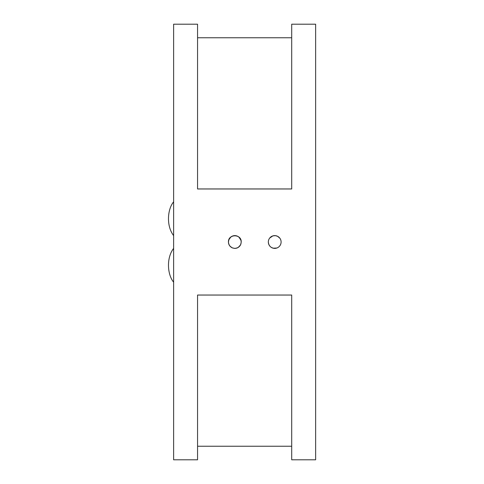 <?xml version="1.0" encoding="UTF-8"?>
<svg xmlns="http://www.w3.org/2000/svg" width="484" height="484" viewBox="0 0 484 484"><rect width="100%" height="100%" fill="white"/><g stroke="black" fill="none" stroke-linecap="round" stroke-linejoin="round"><path stroke-width="0.73" d="M238.981 237.154L241.008 240.385L241.213 242C240.832 245.878 238.709 248.002 234.831 248.383L234.468 248.371M229.222 245.037L229.821 245.951M228.515 241.068L228.629 240.487M230.862 236.997L231.963 236.301M233.088 235.859L233.935 235.684M235.756 235.684L236.446 235.829M238.322 236.658L239.973 238.225L241.002 240.385A6.383 6.383 0 0 0 230.82 237.033M240.203 238.558L240.778 239.683M241.026 243.525L240.723 244.456M232.562 247.965L234.831 248.383C230.953 248.002 228.829 245.878 228.448 242L228.878 239.701L230.82 237.033L232.919 235.908L234.952 235.617M236.573 235.859L237.686 236.295M231.497 247.439L229.876 246.023A6.383 6.383 0 0 1 228.448 242C228.055 233.766 241.607 233.766 241.213 242L240.784 244.299A6.383 6.383 0 0 1 234.831 248.383L236.948 248.02M229.059 244.722L228.763 243.984M240.01 245.727L237.959 247.56M240.784 244.299L241.213 242L240.899 240.028M239.834 238.037L239.223 237.372M238.418 236.718L237.311 236.119L238.418 236.718M229.222 238.951L228.878 239.695M231.981 247.711L229.882 246.029M240.645 244.626L238.86 246.949M238.781 247.009L237.868 247.614M238.201 247.421L239.193 246.658M240.409 245.098L240.838 244.154M241.135 241.008L240.784 239.695M238.243 236.603L237.093 236.035M235.641 235.672L234.673 235.617M233.893 235.69L232.35 236.119M231.171 236.773L229.858 238.001M229.446 238.57L228.763 240.016M228.557 243.18L228.926 244.42M231.745 247.584L232.719 248.02M238.908 237.087L239.265 237.414M276.83 248.026L273.242 248.207M271.361 247.427L270.979 247.167M277.58 236.295L279.867 238.225L277.58 236.295L275.299 235.641L272.813 235.908L269.721 238.037M280.333 245.037L280.623 244.42M281.101 242A6.383 6.383 0 0 1 274.718 248.383A6.383 6.383 0 0 1 268.336 242A6.383 6.383 0 0 1 274.718 235.617A6.383 6.383 0 0 1 281.101 242M274.718 248.383C270.846 248.002 268.717 245.878 268.336 242M173.623 24.2L173.623 459.8L197.557 459.8L197.557 295.04L291.701 295.04L291.701 459.8L315.635 459.8L315.635 24.2L291.701 24.2L291.701 188.96L197.557 188.96L197.557 24.2L173.623 24.2M173.623 201.834C167.512 209.009 166.072 225.871 173.623 235.617M173.623 248.383C166.072 258.129 167.512 274.991 173.623 282.166M197.557 446.236L291.701 446.236M197.557 37.764L291.701 37.764"/></g></svg>
